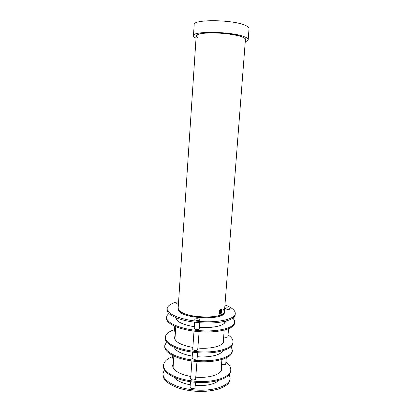<?xml version="1.0" encoding="UTF-8"?>
<svg xmlns="http://www.w3.org/2000/svg" width="412" height="412" viewBox="0 0 412 412"><rect width="100%" height="100%" fill="white"/><g stroke="black" fill="none" stroke-linecap="round" stroke-linejoin="round"><path stroke-width="0.62" d="M196.189 36.014L178.154 308.197L178.932 310.251C184.205 318.404 225.56 319.444 224.452 311.518L223.129 308.902M178.102 308.985L178.88 311.05C184.149 319.233 225.498 320.263 224.391 312.306L224.452 311.549M197.806 37.801L196.189 35.988C196.447 34.541 199.753 33.568 206.098 33.063C221.574 31.786 246.881 36.096 245.423 39.542L224.452 311.518C225.122 317.08 200.953 319.207 186.852 314.5C181.059 312.605 178.154 310.519 178.154 308.238L178.102 309.026M221.496 311.379C221.182 313.151 220.58 313.841 219.684 313.45L219.338 312.162C219.75 310.421 220.379 309.736 221.229 310.118L221.496 311.379M173.833 377.124C176.485 380.528 181.707 383.036 189.494 384.648L190.231 384.782M195.257 385.431C206.5 386.059 214.379 384.365 218.901 380.353M196.189 35.988C194.984 31.652 229.623 32.059 241.442 36.683C244.156 37.672 245.485 38.62 245.423 39.542L245.428 39.521M196.045 38.167C194.279 37.343 193.413 36.534 193.455 35.741C192.054 30.921 230.73 31.379 243.801 36.539C246.783 37.626 248.24 38.676 248.168 39.691C248.076 40.469 247.102 41.133 245.258 41.694M248.173 39.67L249.039 28.552C249.116 27.429 247.663 26.27 244.682 25.086C231.611 19.452 192.811 19.246 194.186 24.591L194.186 24.622M192.857 347.44C181.007 345.21 174.868 341.883 174.456 337.464L175.188 335.523M223.489 338.988L223.948 340.966C223.999 345.683 211.67 349.258 197.935 348.042M228.073 334.977C231.462 337.207 233.104 339.539 233.001 341.975C233.197 348.722 214.4 353.759 194.598 351.374C177.541 349.567 164.63 342.923 165.346 337.186C165.701 334.029 168.755 331.511 174.518 329.626M233.001 342.022L232.924 342.944C233.115 349.721 214.322 354.789 194.526 352.399C177.474 350.591 164.563 343.922 165.284 338.159L165.289 338.082M223.87 341.466L223.417 339.946M175.126 336.486L174.461 337.922M192.528 352.152L192.105 358.131C193.29 359.413 194.948 359.619 197.07 358.749L197.6 352.693M192.25 356.107C181.965 354.207 175.924 351.251 174.116 347.239M222.882 350.73C220.966 354.959 209.507 357.786 197.312 356.715M231.122 346.477L232.342 350.303C232.507 357.317 213.73 362.606 193.975 360.191C176.954 358.363 164.084 351.493 164.815 345.529L166.566 341.847M232.337 350.354L232.265 351.271C232.43 358.316 213.653 363.636 193.903 361.211C176.887 359.382 164.017 352.492 164.754 346.497L164.759 346.42M191.91 360.964L190.658 378.726C191.832 380.111 193.475 380.327 195.597 379.364L196.972 361.504M221.543 364.193C223.252 364.924 224.648 364.929 225.719 364.213L226.281 357.812M172.813 355.546L172.643 358.172L173.643 358.996M172.777 366.86L173.112 366.994M221.028 311.781L220.92 310.967L220.389 310.978L220.08 312.626L220.605 312.61L221.028 311.781L220.116 311.513M220.054 312.445L220.605 312.61M221.254 311.776C221.079 310.04 220.575 310.051 219.74 311.812C219.673 313.084 220.023 313.424 220.786 312.826L221.254 311.776M221.275 311.735L221.048 310.272C220.379 309.906 219.848 310.411 219.447 311.776L219.673 313.233L220.708 313.002L221.275 311.735M223.659 336.82C225.39 337.479 226.791 337.5 227.862 336.877L228.562 328.704M178.411 304.298L176.635 303.912C175.672 303.242 176.3 302.877 178.509 302.825M227.548 309.366L225.771 308.933C224.792 308.171 225.513 307.826 227.939 307.893C230.143 308.274 230.715 308.732 229.654 309.268L227.548 309.366M197.034 320.459L195.386 320.067C194.15 319.156 194.938 318.718 197.745 318.759C200.098 319.192 200.623 319.717 199.326 320.34L197.034 320.459M224.957 304.968C231.796 307.512 235.237 310.334 235.278 313.444C235.546 319.269 216.691 323.43 196.735 321.164C179.55 319.434 166.494 313.558 167.164 308.614C167.602 305.519 171.413 303.196 178.592 301.646M235.273 313.486L235.18 314.624C235.453 320.49 216.594 324.687 196.648 322.416C179.467 320.68 166.417 314.773 167.092 309.798L167.092 309.731M198.064 320.5L196.601 320.397M174.745 326.211L174.425 331.068L175.435 331.809M194.634 322.184L194.191 328.503C195.396 329.631 197.065 329.827 199.192 329.09L199.748 322.699M219.689 313.635L219.544 313.46C219.184 311.292 219.74 310.097 221.208 309.881L221.306 309.958C222.439 310.906 220.76 314.753 219.689 313.635M219.503 314.057L219.462 314.016C218.128 312.76 220.214 308.155 221.486 309.536L221.522 309.572C222.856 310.813 220.796 315.407 219.503 314.057M219.364 313.985L218.947 312.734M190.813 376.522C179.055 374.111 172.988 370.409 172.613 365.413L173.364 363.209M221.352 366.649L221.785 368.884C221.78 374.225 209.492 378.391 195.849 377.15M225.951 362.06C229.293 364.553 230.905 367.18 230.777 369.935C230.89 377.572 212.154 383.454 192.502 380.956C175.574 379.081 162.797 371.691 163.564 365.187C163.94 361.612 167.004 358.728 172.746 356.534M230.772 369.991L230.699 370.893C230.813 378.561 212.077 384.473 192.43 381.965C175.507 380.091 162.735 372.675 163.502 366.144L163.507 366.062M221.718 369.384L221.28 367.597M173.303 364.156L172.613 365.861M194.315 326.742C182.439 324.646 176.254 321.607 175.759 317.616M225.477 321.18C225.436 325.418 213.128 328.513 199.418 327.324M232.79 318.146C234.067 319.454 234.67 320.768 234.588 322.081C234.835 328.189 215.996 332.618 196.091 330.316C178.942 328.56 165.928 322.452 166.613 317.266C166.706 315.932 167.483 314.696 168.956 313.568M234.583 322.127L234.51 323.059C234.752 329.198 215.919 333.658 196.014 331.351C178.875 329.595 165.866 323.461 166.551 318.244L166.556 318.177M225.4 321.607L225.333 321.221M175.903 317.678L175.78 318.049M194.006 331.114L192.723 349.386C193.913 350.622 195.571 350.828 197.693 349.994L199.109 331.639M190.447 381.708L190.05 387.347C191.22 388.779 192.862 388.995 194.979 387.996L195.484 382.269M229.273 374.415L230.123 378.154C230.21 386.054 211.495 392.183 191.889 389.649C174.992 387.754 162.261 380.147 163.039 373.421L164.419 369.765M230.117 378.216L230.03 379.303C230.117 387.234 211.402 393.398 191.801 390.859C174.915 388.964 162.184 381.327 162.961 374.565L162.972 374.477M221.229 310.118L220.683 309.958M173.071 367.638L173.838 356.045M174.379 347.841L174.41 347.368M174.93 339.437L175.775 326.654M176.254 319.372L176.357 317.858M221.007 371.078L221.903 359.491M222.542 351.292L222.578 350.823M223.191 342.897L224.18 330.12M224.741 322.848L224.859 321.334M193.455 35.741L194.186 24.591M165.284 338.159L165.346 337.186M164.754 346.497L164.815 345.529M167.092 309.798L167.164 308.614M163.502 366.144L163.564 365.187M166.551 318.244L166.613 317.266M162.961 374.565L163.039 373.421"/></g></svg>
